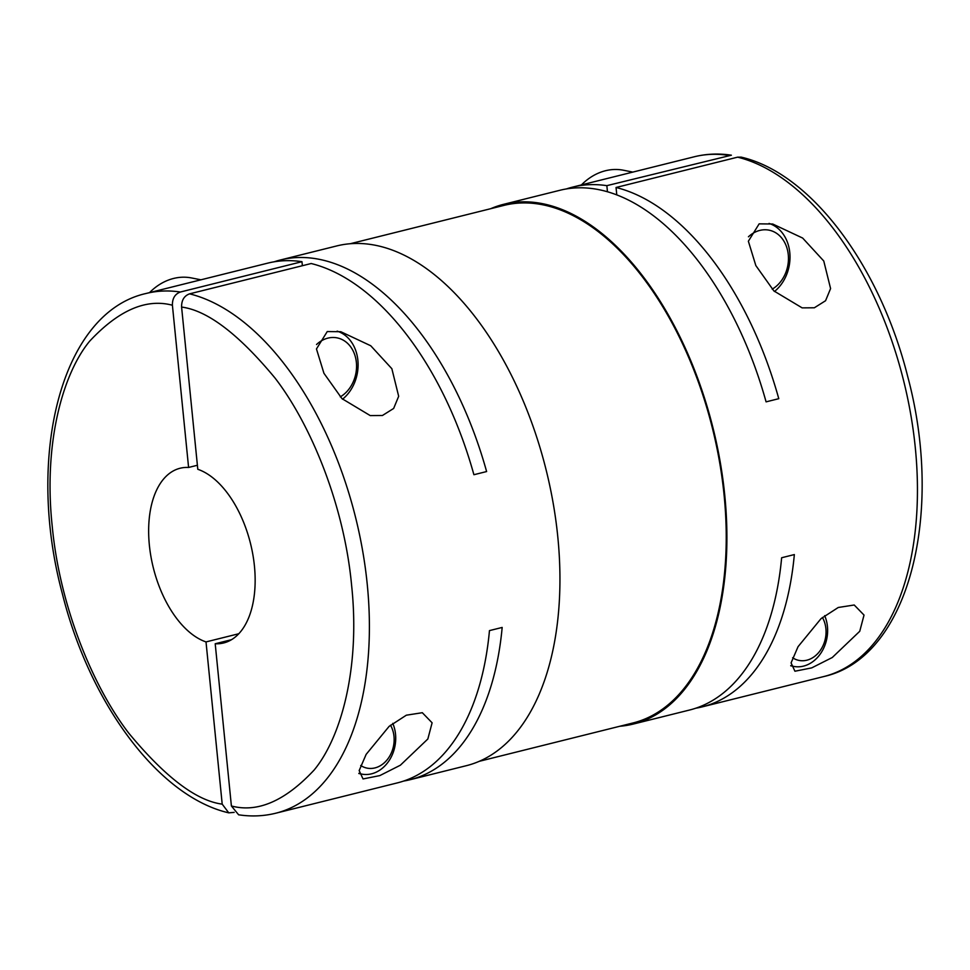 <?xml version="1.0" encoding="UTF-8"?>
<svg xmlns="http://www.w3.org/2000/svg" width="970" height="970" viewBox="0 0 970 970"><rect width="100%" height="100%" fill="white"/><g stroke="black" fill="none" stroke-linecap="round" stroke-linejoin="round"><path stroke-width="1.45" d="M479.301 761.304L633.01 722.965A266.714 148.374 -104 0 0 719.51 461.684A266.714 148.374 -104 0 0 542.582 204.755A266.714 148.374 -104 0 0 503.939 205.397L350.218 243.737M619.781 726.263A267.841 148.992 -104 0 0 633.289 724.056A267.841 148.992 -104 0 0 720.152 461.671A267.841 148.992 -104 0 0 542.472 203.664A267.841 148.992 -104 0 0 503.672 204.306A267.841 148.992 -104 0 0 490.699 208.695M737.624 157.164L741.238 157.152C811.429 173.315 880.166 266.495 907.641 376.263C944.622 513.651 908.89 657.66 823.833 676.539A267.841 148.992 -104 0 0 911.351 418.009A267.841 148.992 -104 0 0 737.624 157.164L616.047 187.489A267.841 148.992 76 0 1 778.777 398.682L766.082 401.859A267.841 148.992 -104 0 0 598.732 189.635A267.841 148.992 -104 0 0 559.92 190.278L503.672 204.306M566.334 188.944A267.841 148.992 76 0 1 572.627 187.113A267.841 148.992 76 0 1 606.844 185.658L731.38 155.2C718.637 153.272 706.257 153.806 694.217 156.788L572.627 187.113M274.171 261.803A267.841 148.992 76 0 1 280.451 259.972L336.711 245.944A267.841 148.992 76 0 1 375.523 245.301A267.841 148.992 76 0 1 553.191 503.309A267.841 148.992 76 0 1 466.327 765.694L410.08 779.722A267.841 148.992 76 0 1 403.666 781.056M234.134 812.387L228.762 812.848L222.203 804.142L206.016 641.922L238.802 633.737M180.384 292.018L301.973 261.694A267.841 148.992 -104 0 0 267.756 263.137L146.167 293.461A267.841 148.992 76 0 1 180.384 292.018C174.939 294.043 172.284 298.457 172.405 305.235L188.592 467.455L197.395 465.26M280.451 259.972A267.841 148.992 76 0 1 319.263 259.329A267.841 148.992 76 0 1 486.613 471.553L473.906 474.718A267.841 148.992 -104 0 0 311.164 263.525L189.574 293.849C184.13 295.874 181.475 300.276 181.596 307.066L197.795 469.286A90.028 50.088 76 0 1 253.51 558.623A90.028 50.088 76 0 1 223.682 642.952A90.028 50.088 76 0 1 215.207 643.753L231.393 805.973L238.62 814.8C251.363 816.728 263.743 816.194 275.783 813.212A267.841 148.992 76 0 0 363.301 554.682A267.841 148.992 76 0 0 189.574 293.849M859.747 631.276L832.284 657.502L811.72 667.881L794.927 671.228L791.083 662.874L798.055 646.675L821.02 618.654L838.25 607.487L854.218 605.001L864.027 615.089L859.747 631.276M774.46 291.497A38.266 30.749 101.2 0 0 789.786 252.588A38.266 30.749 101.2 0 0 769.028 223.427M759.158 223.852L772.702 224.009L802.663 238.062L823.76 261.003L830.587 288.575L825.555 300.736L814.351 307.781L802.154 307.878L773.89 290.927L755.836 265.574L748.367 241.227L759.158 223.852M427.843 738.995L400.38 765.209L379.816 775.6L363.022 778.946L359.167 770.592L366.139 754.381L389.115 726.372L406.345 715.193L422.314 712.707L432.111 722.808L427.843 738.995M342.543 399.203A38.266 30.749 101.2 0 0 357.882 360.294A38.266 30.749 101.2 0 0 337.123 331.134M327.254 331.558L340.797 331.716L370.758 345.769L391.856 368.709L398.67 396.281L393.65 408.455L382.447 415.487L370.237 415.596L341.986 398.646L323.932 373.28L316.462 348.945L327.254 331.558M748.44 236.789A31.513 25.329 -78.8 0 1 788.283 254.722A31.513 25.329 -78.8 0 1 772.193 289.157M316.535 344.508A31.513 25.329 -78.8 0 1 356.378 362.44A31.513 25.329 -78.8 0 1 340.276 396.863M231.551 639.679L215.207 643.753M632.816 172.102L623.528 170.247A61.898 49.749 101.2 0 0 581.43 184.906M200.911 279.809L191.623 277.966A61.898 49.749 101.2 0 0 149.525 292.625M824.67 615.659A33.756 27.136 -78.8 0 1 827.434 626.487A33.756 27.136 -78.8 0 1 793.63 666.39A33.756 27.136 -78.8 0 1 790.756 665.602M392.765 723.365A33.756 27.136 -78.8 0 1 395.53 734.193A33.756 27.136 -78.8 0 1 371.583 773.817A33.756 27.136 -78.8 0 1 361.725 774.096A33.756 27.136 -78.8 0 1 358.851 773.32M822.402 617.478A26.857 21.595 -78.8 0 1 825.906 628.669A26.857 21.595 -78.8 0 1 815.903 655.344A26.857 21.595 -78.8 0 1 792.611 657.757M390.498 725.196A26.857 21.595 -78.8 0 1 374.941 767.913A26.857 21.595 -78.8 0 1 360.707 765.476M633.289 724.056L689.549 710.028A267.841 148.992 -104 0 0 781.638 557.75L794.345 554.573A267.841 148.992 76 0 1 702.244 706.863A267.841 148.992 76 0 1 695.829 708.197M275.783 813.212L397.373 782.887A267.841 148.992 -104 0 0 489.462 630.609L502.169 627.444A267.841 148.992 76 0 1 410.08 779.722M606.844 185.658L607.462 191.757M616.047 187.489L616.787 194.897M302.373 265.719L301.973 261.694M206.016 641.922A90.028 50.088 76 0 1 150.289 552.585A90.028 50.088 76 0 1 180.117 468.243A90.028 50.088 76 0 1 188.592 467.455M728.434 155.345A267.841 148.992 -104 0 0 694.217 156.788M181.596 307.066C207.483 310.436 238.632 334.116 275.056 378.082C309.939 423.235 343.986 503.454 351.613 585.371C360.355 667.493 341.27 737.151 314.183 769.986C285.228 800.965 257.632 812.957 231.393 805.973M222.203 804.142C196.328 800.759 165.167 777.091 128.743 733.126C93.86 687.96 59.825 607.741 52.186 525.837C43.444 443.702 62.529 374.044 89.628 341.21C118.57 310.242 146.167 298.251 172.405 305.235M823.833 676.539L702.244 706.863M228.762 812.848C158.571 796.685 89.834 703.505 62.359 593.737C25.378 456.349 61.11 312.34 146.167 293.461M790.756 665.808L793.63 666.39M358.851 773.526L361.725 774.096"/></g></svg>
